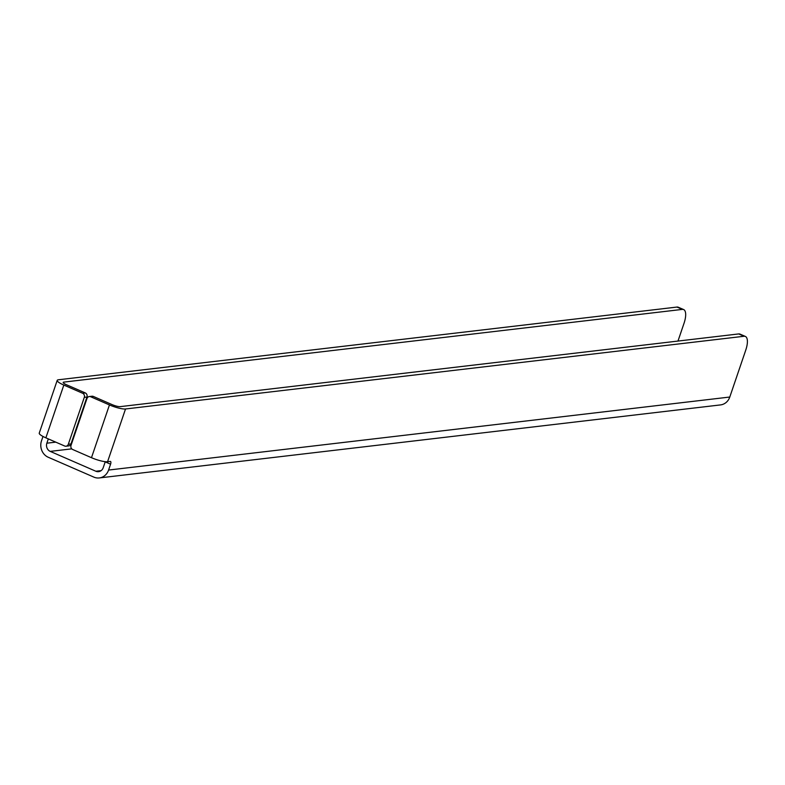 <?xml version="1.0" encoding="UTF-8"?>
<svg xmlns="http://www.w3.org/2000/svg" width="785" height="785" viewBox="0 0 785 785"><rect width="100%" height="100%" fill="white"/><g stroke="black" fill="none" stroke-linecap="round" stroke-linejoin="round"><path stroke-width="1.18" d="M683.657 309.575L678.289 307.239A15.798 5.946 113.5 0 0 676.974 307.063L682.342 309.398A15.798 5.946 -66.5 0 1 683.657 309.575A15.798 5.946 -66.5 0 1 684.029 323.273L677.975 341.073M682.342 309.398L63.811 382.109L63.497 383.021M105.259 461.688A3.16 1.187 -66.5 0 1 105.21 461.855L103.208 467.723A6.319 5.721 83.3 0 1 98.576 471.657A6.319 5.721 83.3 0 1 95.849 471.245L50.23 451.385A6.319 5.721 83.3 0 1 46.864 443.191L48.317 438.903M676.974 307.063L58.443 379.773A12.639 2.512 18.8 0 0 57.207 380.372A12.639 2.512 18.8 0 0 63.83 385.072L82.611 393.246A3.16 2.855 83.3 0 1 84.299 397.347L68.334 444.241A3.16 2.855 83.3 0 1 64.655 446.008L45.873 437.834A12.639 2.512 -161.2 0 1 39.25 433.134L57.207 380.372M745.377 336.441L740.01 334.106A15.798 5.946 113.5 0 0 738.695 333.929L120.154 406.64A6.319 1.256 18.8 0 1 112.118 404.618L93.337 396.435A3.16 2.855 -96.7 0 0 91.973 396.229L89.294 396.543A3.16 2.855 83.3 0 1 90.668 396.749L109.449 404.932A12.639 2.512 18.8 0 0 125.521 408.975L744.062 336.265A15.798 5.946 -66.5 0 1 745.377 336.441A15.798 5.946 -66.5 0 1 745.75 350.139L729.785 397.033A12.639 11.432 83.3 0 1 720.522 404.913L99.322 477.937A12.639 11.432 83.3 0 1 93.857 477.113L48.238 457.253A12.639 11.432 83.3 0 1 41.497 440.856L42.989 436.45M84.299 397.347L86.968 397.033A3.16 2.855 -96.7 0 0 85.28 392.932L66.499 384.758A6.319 1.256 -161.2 0 1 63.193 382.403A6.319 1.256 -161.2 0 1 63.811 382.109M86.968 397.033L71.003 443.927L68.334 444.241M66.019 446.214L68.688 445.9A3.16 2.855 -96.7 0 0 71.003 443.927M105.21 461.855L110.577 464.19A3.16 1.187 113.5 0 0 110.499 461.452A3.16 1.187 113.5 0 0 110.234 461.423L107.565 461.737A12.639 2.512 -161.2 0 1 91.482 457.694L72.701 449.511A3.16 2.855 83.3 0 1 71.013 445.409L86.978 398.515A3.16 2.855 83.3 0 1 89.294 396.543M110.577 464.19L108.575 470.058A12.639 11.432 83.3 0 1 99.322 477.937M46.864 443.191L55.774 442.141M72.279 440.199L72.809 440.14M738.695 333.929L744.062 336.265M85.28 392.932L82.611 393.246M90.668 396.749L93.337 396.435M91.482 457.694L109.449 404.932M107.565 461.737L125.521 408.975M63.83 385.072L45.873 437.834M729.785 397.033L108.575 470.058M50.23 451.385L71.769 448.853M95.849 471.245L101.147 470.627"/></g></svg>
